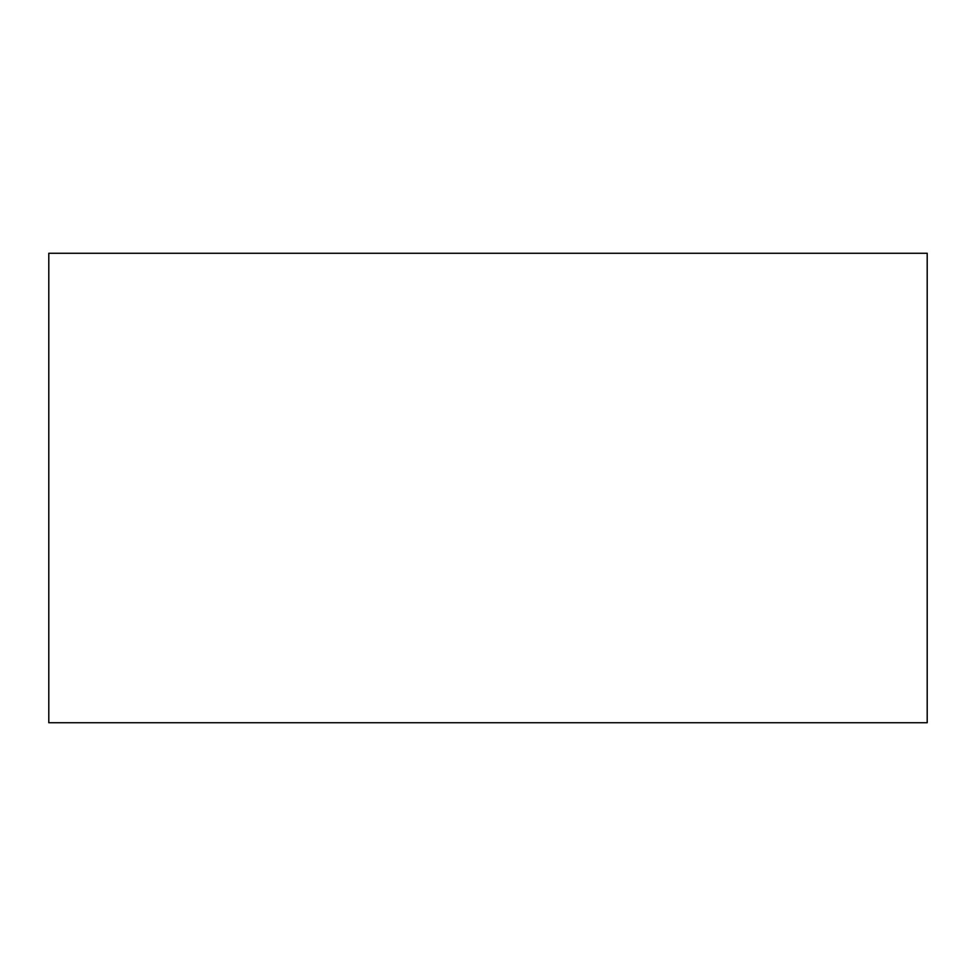 <?xml version="1.0" encoding="UTF-8"?>
<svg xmlns="http://www.w3.org/2000/svg" width="976" height="976" viewBox="0 0 976 976"><rect width="100%" height="100%" fill="white"/><g stroke="black" fill="none" stroke-linecap="round" stroke-linejoin="round"><path stroke-width="1.46" d="M927.2 722.74L48.8 722.74L927.2 722.74L927.2 253.26L48.8 253.26L927.2 253.26L927.2 722.74M48.8 253.26L48.8 722.74L48.8 253.26"/></g></svg>
